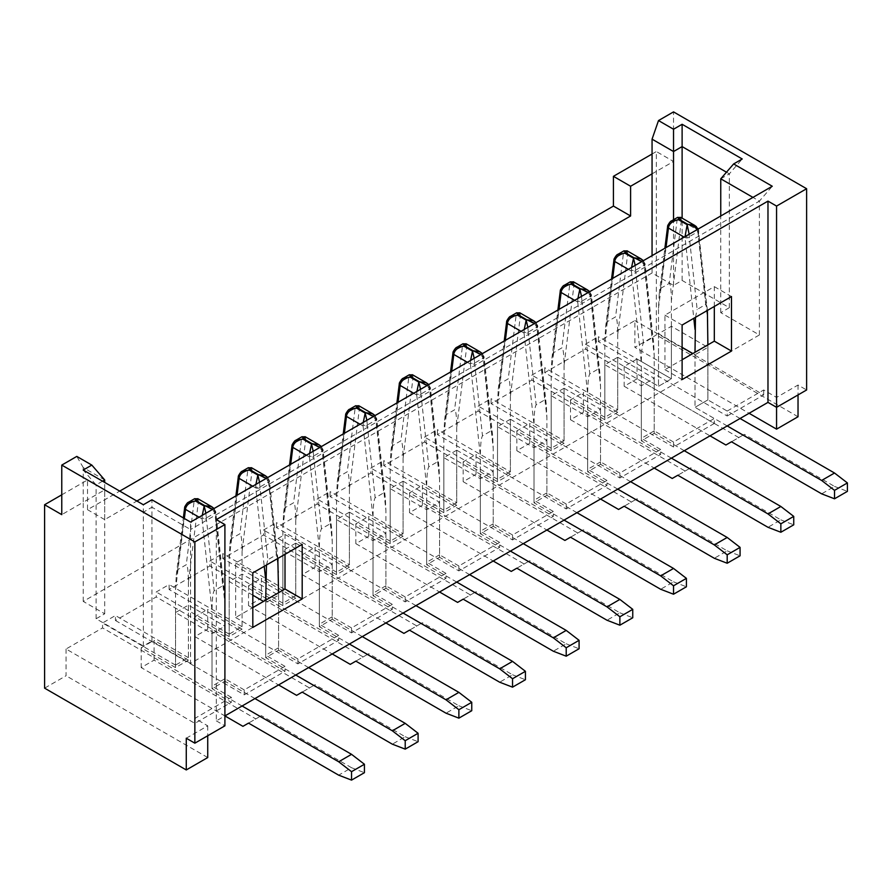 <?xml version="1.0" encoding="UTF-8"?>
<svg xmlns="http://www.w3.org/2000/svg" width="892" height="892" viewBox="0 0 892 892"><rect width="100%" height="100%" fill="white"/><g stroke="black" fill="none" stroke-linecap="round" stroke-linejoin="round"><path stroke-width="0.67" stroke-dasharray="4.46 3.34" d="M216.321 519.612L216.321 720.87L224.907 715.919L141.192 667.584L154.071 660.147L255.814 718.896L261.401 715.674L351.548 767.722L338.67 775.159M285.005 554.311L285.005 534.486L235.644 562.986L235.644 617.52L252.815 607.608M190.565 663.369L151.93 641.069L143.344 646.02L96.113 618.758L104.699 613.796L83.235 601.409L652.063 272.997L673.527 285.384L682.112 280.434L729.344 307.695L720.758 312.657L759.393 334.957L190.565 663.369L190.565 529.525L759.393 201.113L752.948 197.4M759.393 334.957L759.393 201.113L772.271 186.25M714.314 306.458L714.314 286.633L664.941 315.132L664.941 369.656L682.112 359.744M115.436 620.497L244.23 694.846L285.005 671.308L156.223 596.949L115.436 620.497L115.436 615.536L102.558 622.973L102.558 627.923L231.351 702.283L194.857 723.356L66.064 648.997L102.558 627.923M61.771 494.826L87.528 479.952L87.528 509.7L119.729 491.113M652.063 154.026L656.356 151.54L656.356 334.957L634.892 347.356L749.09 413.286M740.07 418.493L707.88 399.895L727.192 411.056L727.192 416.007L598.398 341.658L634.892 320.585L634.892 347.356M598.398 341.658L598.398 336.697L585.52 344.134L585.52 349.084L714.314 423.444L714.314 418.493L695.002 407.332L695.002 354.793L692.85 353.555M714.314 423.444L673.527 446.992L544.744 372.633L585.52 349.084M544.744 372.633L544.744 367.682L531.866 375.119L531.866 380.07L660.649 454.429L619.873 477.978L491.079 403.619L531.866 380.07M491.079 403.619L491.079 398.657L478.201 406.094L478.201 411.056L606.995 485.415L566.208 508.953L437.415 434.605L478.201 411.056M437.415 434.605L437.415 429.643L424.536 437.08L424.536 442.031L553.33 516.39L512.543 539.939L383.75 465.579L424.536 442.031M383.75 465.579L383.75 460.629L370.871 468.066L370.871 473.016L499.665 547.376L458.878 570.925L330.085 496.565L370.871 473.016M330.085 496.565L330.085 491.603L317.206 499.041L317.206 504.002L446 578.362L405.213 601.899L276.42 527.551L317.206 504.002M276.42 527.551L276.42 522.589L263.541 530.026L263.541 534.977L392.335 609.336L351.548 632.885L222.766 558.526L263.541 534.977M222.766 558.526L222.766 553.575L209.888 561.012L209.888 565.963L338.67 640.322L297.895 663.871L169.101 589.512L209.888 565.963M169.101 589.512L169.101 584.55L156.223 591.987L156.223 596.949M66.064 648.997L66.064 675.768L44.6 688.156M244.23 694.846L244.23 689.895L285.005 666.346L285.005 671.308M186.272 738.219L207.736 725.832L194.857 718.394L231.351 697.332L231.351 702.283M194.857 718.394L194.857 723.356M244.23 689.895L224.907 678.734L224.907 626.195L212.028 633.632L175.534 612.559L188.413 605.122L224.907 626.195M224.907 678.734L212.028 686.171L212.028 633.632M188.413 605.122L188.413 657.672L175.534 665.109L175.534 612.559M252.815 595.209L229.199 581.573L242.078 574.147L278.572 595.209L265.693 602.646L263.541 601.409M349.408 512.175L385.901 533.249L373.023 540.686L336.529 519.612L349.408 512.175L349.408 564.725L276.42 522.589M456.737 450.215L493.22 471.277L480.342 478.714L443.848 457.652L456.737 450.215L456.737 502.765L383.75 460.629M564.056 388.254L600.55 409.317L587.672 416.754L551.178 395.691L564.056 388.254L564.056 440.793L491.079 398.657M682.112 347.356L658.508 333.719L671.386 326.282L707.88 347.356L695.002 354.793M617.721 357.268L654.215 378.331L641.337 385.768L604.843 364.705L617.721 357.268L617.721 409.818L544.744 367.682M510.391 419.229L546.885 440.302L534.007 447.739L497.513 426.666L510.391 419.229L510.391 471.779L437.415 429.643M403.072 481.201L439.555 502.263L426.677 509.7L390.194 488.626L403.072 481.201L403.072 533.739L330.085 491.603M295.743 543.161L332.237 564.223L319.358 571.661L282.864 550.598L295.743 543.161L295.743 595.711L222.766 553.575M297.895 663.871L297.895 658.909L338.67 635.36L338.67 640.322M297.895 658.909L278.572 647.759L278.572 595.209M278.572 647.759L265.693 655.196L265.693 602.646M242.078 574.147L242.078 626.686L229.199 634.123L229.199 581.573M351.548 632.885L351.548 627.923L392.335 604.386L392.335 609.336M351.548 627.923L332.237 616.773L332.237 564.223M332.237 616.773L319.358 624.21L319.358 571.661M295.743 595.711L282.864 603.148L282.864 550.598M405.213 601.899L405.213 596.949L446 573.4L446 578.362M405.213 596.949L385.901 585.788L385.901 533.249M385.901 585.788L373.023 593.225L373.023 540.686M349.408 564.725L336.529 572.162L336.529 519.612M458.878 570.925L458.878 565.963L499.665 542.414L499.665 547.376M458.878 565.963L439.555 554.813L439.555 502.263M439.555 554.813L426.677 562.25L426.677 509.7M403.072 533.739L390.194 541.176L390.194 488.626M512.543 539.939L512.543 534.977L553.33 511.439L553.33 516.39M512.543 534.977L493.22 523.827L493.22 471.277M493.22 523.827L480.342 531.264L480.342 478.714M456.737 502.765L443.848 510.202L443.848 457.652M566.208 508.953L566.208 504.002L606.995 480.453L606.995 485.415M566.208 504.002L546.885 492.841L546.885 440.302M546.885 492.841L534.007 500.278L534.007 447.739M510.391 471.779L497.513 479.216L497.513 426.666M619.873 477.978L619.873 473.016L660.649 449.468L660.649 454.429M619.873 473.016L600.55 461.866L600.55 409.317M600.55 461.866L587.672 469.303L587.672 416.754M564.056 440.793L551.178 448.23L551.178 395.691M673.527 446.992L673.527 442.031L714.314 418.493M673.527 442.031L654.215 430.881L654.215 378.331M654.215 430.881L641.337 438.318L641.337 385.768M617.721 409.818L604.843 417.255L604.843 364.705M216.321 720.87L224.907 725.832M727.192 416.007L763.686 394.944L634.892 320.585M707.88 344.87L707.88 399.895L695.002 407.332L707.88 399.895L707.88 347.356M667.729 225.966A3.033 1.974 -172.9 0 1 668.465 225.252L660.649 288.361L659.255 293.702L658.508 308.353L658.508 386.269L658.508 333.719M585.52 344.134L658.508 386.269L671.386 378.832L671.386 326.282M798.028 416.754L656.356 334.957M727.192 411.056L763.686 389.982L776.564 397.419L798.028 385.032L806.613 389.982M798.028 385.032L798.028 394.944M652.063 173.851L673.527 161.463L656.356 151.54M673.527 161.463L673.527 111.89M83.235 601.409L83.235 502.263L104.699 489.875L104.699 519.612L136.9 501.025M652.063 272.997L652.063 255.647M207.736 757.553L66.064 675.768M720.758 312.657L720.758 215.987M151.93 641.069L151.93 507.225L190.565 529.525L190.565 522.088M143.344 646.02L143.344 512.175L151.93 507.225L151.93 499.788M96.113 618.758L96.113 484.913L143.344 512.175L143.344 504.738M104.699 613.796L104.699 482.438M102.558 481.189L96.113 484.913L83.235 470.039M104.699 479.952L83.235 467.564L83.235 502.263L61.771 514.651M673.527 285.384L673.527 219.744M682.112 280.434L682.112 218.139M729.344 307.695L729.344 173.851L726.478 172.201M720.758 178.813L729.344 173.851L742.222 158.977M83.235 467.564L76.801 456.403M104.699 489.875L87.528 479.952M104.699 519.612L87.528 509.7M776.564 397.419L776.564 407.332M763.686 389.982L763.686 394.944M207.736 725.832L207.736 735.744M660.649 288.361L669.234 283.411L677.05 220.291A3.033 1.974 -172.9 0 1 681.321 220.614L671.386 300.916L671.386 378.832L598.398 336.697M285.005 666.346L265.693 655.196M338.67 635.36L319.358 624.21M392.335 604.386L373.023 593.225M446 573.4L426.677 562.25M499.665 542.414L480.342 531.264M553.33 511.439L534.007 500.278M606.995 480.453L587.672 469.303M660.649 449.468L641.337 438.318M231.351 697.332L212.028 686.171M604.843 417.255L531.866 375.119M551.178 448.23L478.201 406.094M497.513 479.216L424.536 437.08M443.848 510.202L370.871 468.066M390.194 541.176L317.206 499.041M336.529 572.162L263.541 530.026M282.864 603.148L209.888 561.012M242.078 626.686L169.101 584.55M229.199 634.123L156.223 591.987M188.413 657.672L115.436 615.536M175.534 665.109L102.558 622.973M285.005 534.486L302.187 544.399M235.644 562.986L252.815 572.898M235.644 617.52L252.815 627.433M714.314 286.633L731.485 296.545M664.941 315.132L682.112 325.045M664.941 369.656L682.112 379.579M671.386 300.916C671.252 289.632 670.539 283.79 669.234 283.411M637.044 359.008L624.166 366.445L658.508 386.269L671.386 378.832L637.044 359.008L637.044 378.832L738.788 437.571L744.363 434.348L834.522 486.408L821.644 493.833M624.166 366.445L624.166 386.269L637.044 378.832M725.91 445.008L738.788 437.571M624.166 386.269L710.021 435.842M731.485 441.785L744.363 434.348M727.192 425.93L695.002 407.332L695.002 352.307M707.88 321.99L697.945 230.203A3.033 1.505 173.8 0 1 698.815 231.117A3.033 1.505 173.8 0 1 697.923 232.344L705.728 304.473L697.143 309.435L689.338 237.305A3.033 1.505 173.8 0 1 685.056 237.64L693.798 318.31M695.481 317.329L697.143 309.435M705.728 304.473C706.364 304.217 706.899 306.001 707.334 309.836L707.401 310.449M834.522 486.408L847.4 491.358M677.05 220.291L677.084 219.744A3.033 2.185 -0 0 1 681.332 219.744L681.321 220.614L697.945 230.203L696.407 226.657M684.153 237.116L685.056 237.64L685.045 236.636A3.033 1.26 0 0 0 689.304 236.636L697.812 231.719A3.033 1.717 -13 0 0 698.648 230.147A3.033 1.717 -13 0 0 697.812 229.266M681.332 219.744L680.752 217.358M697.923 232.344L697.031 229.679M669.981 222.063L668.565 224.661L677.084 219.744L677.664 217.358M689.338 237.305L689.137 234.239M668.465 225.252L668.565 224.661A3.033 1.717 13 0 0 667.729 225.542M614.064 259.427A3.033 1.974 -172.9 0 1 614.8 258.713L606.995 321.822L615.58 316.872L623.385 253.752A3.033 1.974 -172.9 0 1 627.656 254.075L617.721 334.377C617.587 323.082 616.874 317.251 615.58 316.872M617.721 334.377L617.721 412.294L583.379 392.469L583.379 412.294L685.123 471.032L690.709 467.809L780.857 519.858L767.979 527.295M606.995 321.822L605.59 327.163L604.843 341.814L604.843 419.731L617.721 412.294M604.843 419.731L570.501 399.895L583.379 392.469M570.501 399.895L570.501 419.731L583.379 412.294M672.245 478.469L685.123 471.032M570.501 419.731L654.215 468.066M677.82 475.246L690.709 467.809M671.386 458.142L641.337 440.793L654.215 433.356L654.215 355.451L644.28 263.664A3.033 1.505 173.8 0 1 645.15 264.578A3.033 1.505 173.8 0 1 644.258 265.805L652.063 337.934L643.478 342.896L635.673 270.767A3.033 1.505 173.8 0 1 631.402 271.101L641.337 362.888C641.459 351.437 642.184 344.78 643.478 342.896M684.264 450.705L654.215 433.356M641.337 440.793L641.337 362.888M652.063 337.934C652.699 337.678 653.234 339.462 653.669 343.297L654.215 355.451M780.857 519.858L793.735 524.819M623.385 253.752L623.419 253.205A3.033 2.185 -0 0 1 627.678 253.205L627.656 254.075L644.28 263.664L642.742 260.118M631.569 267.477L631.38 270.098A3.033 1.26 0 0 0 635.639 270.098L644.158 265.18A3.033 1.717 -13 0 0 644.983 263.608A3.033 1.717 -13 0 0 644.158 262.716M627.678 253.205L627.087 250.819M644.258 265.805L642.028 261.434M616.316 255.525L614.9 258.123L623.419 253.205L623.999 250.819M635.673 270.767L635.182 265.392M631.38 270.098L631.402 271.101L628.347 269.339M614.8 258.713L614.9 258.123A3.033 1.717 13 0 0 614.075 259.003M560.399 290.402A3.033 1.974 -172.9 0 1 561.135 289.688L553.33 352.808L561.915 347.847L569.72 284.738A3.033 1.974 -172.9 0 1 573.991 285.05L564.056 365.363C563.934 354.068 563.209 348.237 561.915 347.847M564.056 365.363L564.056 443.279L529.714 423.444L529.714 443.279L631.458 502.018L637.044 498.795L727.192 550.843L714.314 558.28M553.33 352.808L551.925 358.138L551.178 372.8L551.178 450.705L564.056 443.279M551.178 450.705L516.836 430.881L529.714 423.444M516.836 430.881L516.836 450.716L529.714 443.279M618.58 509.455L631.458 502.018M516.836 450.716L600.55 499.041M624.166 506.232L637.044 498.795M617.721 489.128L587.672 471.779L600.55 464.342L600.55 386.437L590.615 294.65A3.033 1.505 173.8 0 1 591.485 295.564A3.033 1.505 173.8 0 1 590.593 296.791L598.398 368.92L589.813 373.871L582.008 301.741A3.033 1.505 173.8 0 1 577.737 302.087L587.672 393.863C587.806 382.423 588.519 375.755 589.813 373.871M630.599 481.691L600.55 464.342M587.672 471.779L587.672 393.863M598.398 368.92C599.045 368.664 599.569 370.448 600.004 374.272L600.55 386.437M727.192 550.843L740.07 555.805M569.72 284.738L569.754 284.191A3.033 2.185 -0 0 1 574.013 284.191L573.991 285.05L590.615 294.65L589.077 291.104M577.904 298.463L577.715 301.072A3.033 1.26 0 0 0 581.974 301.072L590.493 296.155A3.033 1.717 -13 0 0 591.318 294.583A3.033 1.717 -13 0 0 590.493 293.702M574.013 284.191L573.422 281.794M590.593 296.791L588.363 292.42M562.651 286.51L561.235 289.108L569.754 284.191L570.334 281.805M582.008 301.741L581.517 296.378M577.715 301.072L577.737 302.087L574.682 300.325M561.135 289.688L561.235 289.108A3.033 1.717 13 0 0 560.41 289.989M506.745 321.388A3.033 1.974 -172.9 0 1 507.47 320.674L499.665 383.783L508.25 378.832L516.055 315.712A3.033 1.974 -172.9 0 1 520.337 316.036L510.391 396.349C510.269 385.054 509.555 379.212 508.25 378.832M510.391 396.349L510.391 474.254L476.049 454.429L476.049 474.254L577.793 533.003L583.379 529.781L673.527 581.829L660.649 589.266M499.665 383.783L498.26 389.124L497.513 403.786L497.513 481.691L510.391 474.254M497.513 481.691L463.171 461.866L476.049 454.429M463.171 461.866L463.171 481.691L476.049 474.254M564.915 540.44L577.793 533.003M463.171 481.691L546.885 530.026M570.501 537.218L583.379 529.781M564.056 520.114L534.007 502.765L546.885 495.328L546.885 417.411L536.951 325.625A3.033 1.505 173.8 0 1 537.82 326.539A3.033 1.505 173.8 0 1 536.928 327.765L544.744 399.895L536.159 404.857L528.343 332.727A3.033 1.505 173.8 0 1 524.072 333.062L534.007 424.848C534.141 413.409 534.854 406.741 536.159 404.857M576.934 512.677L546.885 495.328M534.007 502.765L534.007 424.848M544.744 399.895C545.38 399.638 545.915 401.422 546.339 405.258L546.885 417.411M673.527 581.829L686.405 586.78M516.055 315.712L516.089 315.177A3.033 2.185 -0 0 1 520.348 315.177L520.337 316.036L536.951 325.625L535.412 322.09M524.24 329.438L524.05 332.058A3.033 1.26 0 0 0 528.309 332.058L536.828 327.141A3.033 1.717 -13 0 0 537.664 325.569A3.033 1.717 -13 0 0 536.828 324.688M520.348 315.177L519.757 312.78M536.928 327.765L534.709 323.406M508.986 317.485L507.581 320.083L516.089 315.177L516.68 312.78M528.343 332.727L527.863 327.353M524.05 332.058L524.072 333.062L521.017 331.3M507.47 320.674L507.581 320.083A3.033 1.717 13 0 0 506.745 320.975M453.08 352.373A3.033 1.974 -172.9 0 1 453.805 351.66L446 414.769L454.585 409.818L462.39 346.698A3.033 1.974 -172.9 0 1 466.672 347.021L456.737 427.324C456.604 416.029 455.89 410.197 454.585 409.818M456.737 427.324L456.737 505.24L422.384 485.415L422.384 505.24L524.128 563.978L529.714 560.756L619.873 612.804L606.995 620.241M446 414.769L444.606 420.11L443.848 434.761L443.848 512.677L456.737 505.24M443.848 512.677L409.506 492.841L422.384 485.415M409.506 492.841L409.506 512.677L422.384 505.24M511.25 571.415L524.128 563.978M409.506 512.677L493.22 561.012M516.836 568.193L529.714 560.756M510.391 551.089L480.342 533.739L493.22 526.302L493.22 448.397L483.286 356.61A3.033 1.505 173.8 0 1 484.155 357.525A3.033 1.505 173.8 0 1 483.263 358.751L491.079 430.881L482.494 435.842L474.678 363.713A3.033 1.505 173.8 0 1 470.407 364.048L480.342 455.834C480.476 444.383 481.189 437.727 482.494 435.842M523.269 543.652L493.22 526.302M480.342 533.739L480.342 455.834M491.079 430.881C491.715 430.624 492.25 432.408 492.685 436.244L493.22 448.397M619.873 612.804L632.751 617.766M462.39 346.698L462.424 346.152A3.033 2.185 -0 0 1 466.683 346.152L466.672 347.021L483.286 356.61L481.747 353.065M470.586 360.424L470.396 363.044A3.033 1.26 0 0 0 474.644 363.044L483.163 358.127A3.033 1.717 -13 0 0 483.999 356.555A3.033 1.717 -13 0 0 483.163 355.663M466.683 346.152L466.092 343.766M483.263 358.751L481.044 354.38M455.321 348.471L453.917 351.069L462.424 346.152L463.015 343.766M474.678 363.713L474.198 358.339M470.396 363.044L470.407 364.048L467.352 362.286M453.805 351.66L453.917 351.069A3.033 1.717 13 0 0 453.08 351.95M399.415 383.348A3.033 1.974 -172.9 0 1 400.14 382.635L392.335 445.755L400.921 440.793L408.737 377.684A3.033 1.974 -172.9 0 1 413.007 377.996L403.072 458.31C402.939 447.015 402.225 441.183 400.921 440.793M403.072 458.31L403.072 536.226L368.731 516.39L368.731 536.226L470.474 594.964L476.049 591.742L566.208 643.79L553.33 651.227M392.335 445.755L390.941 451.084L390.194 465.747L390.194 543.652L403.072 536.226M390.194 543.652L355.841 523.827L368.731 516.39M355.841 523.827L355.841 543.663L368.731 536.226M457.596 602.401L470.474 594.964M355.841 543.663L439.555 591.987M463.171 599.179L476.049 591.742M456.737 582.075L426.677 564.725L439.555 557.288L439.555 479.383L429.621 387.596A3.033 1.505 173.8 0 1 430.502 388.511A3.033 1.505 173.8 0 1 429.61 389.737L437.415 461.866L428.829 466.817L421.024 394.688A3.033 1.505 173.8 0 1 416.742 395.033L426.677 486.809C426.811 475.369 427.524 468.701 428.829 466.817M469.616 574.638L439.555 557.288M426.677 564.725L426.677 486.809M437.415 461.866C438.05 461.599 438.585 463.394 439.02 467.218L439.555 479.383M566.208 643.79L579.086 648.752M408.737 377.684L408.77 377.138A3.033 2.185 -0 0 1 413.018 377.138L413.007 377.996L429.621 387.596L428.093 384.051M416.921 391.41L416.731 394.019A3.033 1.26 0 0 0 420.979 394.019L429.498 389.102A3.033 1.717 -13 0 0 430.334 387.529A3.033 1.717 -13 0 0 429.498 386.649M413.018 377.138L412.438 374.74M429.61 389.737L427.38 385.366M401.668 379.457L400.252 382.055L408.77 377.138L409.35 374.752M421.024 394.688L420.533 389.325M416.731 394.019L416.742 395.033L413.698 393.272M400.14 382.635L400.252 382.055A3.033 1.717 13 0 0 399.415 382.936M345.75 414.334A3.033 1.974 -172.9 0 1 346.486 413.62L338.67 476.729L347.256 471.779L355.072 408.659A3.033 1.974 -172.9 0 1 359.342 408.982L349.408 489.295C349.274 478 348.56 472.158 347.256 471.779M349.408 489.295L349.408 567.201L315.066 547.376L315.066 567.201L416.809 625.95L422.384 622.727L512.543 674.776L499.665 682.213M338.67 476.729L337.276 482.07L336.529 496.733L336.529 574.638L349.408 567.201M336.529 574.638L302.187 554.813L315.066 547.376M302.187 554.813L302.187 574.638L315.066 567.201M403.931 633.387L416.809 625.95M302.187 574.638L385.901 622.973M409.506 630.165L422.384 622.727M403.072 613.06L373.023 595.711L385.901 588.274L385.901 510.358L375.967 418.571A3.033 1.505 173.8 0 1 376.837 419.485A3.033 1.505 173.8 0 1 375.945 420.712L383.75 492.841L375.164 497.803L367.359 425.674A3.033 1.505 173.8 0 1 363.077 426.008L373.023 517.795C373.146 506.355 373.86 499.687 375.164 497.803M415.951 605.623L385.901 588.274M373.023 595.711L373.023 517.795M383.75 492.841C384.385 492.585 384.92 494.369 385.355 498.204L385.901 510.358M512.543 674.776L525.421 679.726M355.072 408.659L355.105 408.123A3.033 2.185 -0 0 1 359.353 408.123L359.342 408.982L375.967 418.571L374.428 415.036M363.256 422.384L363.066 425.005A3.033 1.26 0 0 0 367.326 425.005L375.833 420.087A3.033 1.717 -13 0 0 376.669 418.515A3.033 1.717 -13 0 0 375.833 417.634M359.353 408.123L358.774 405.726M375.945 420.712L373.715 416.352M348.003 410.432L346.587 413.029L355.105 408.123L355.685 405.726M367.359 425.674L366.868 420.299M363.066 425.005L363.077 426.008L360.033 424.246M346.486 413.62L346.587 413.029A3.033 1.717 13 0 0 345.75 413.921M292.085 445.309A3.033 1.974 -172.9 0 1 292.821 444.606L285.005 507.715L293.602 502.765L301.407 439.644A3.033 1.974 -172.9 0 1 305.677 439.968L295.743 520.27C295.609 508.975 294.895 503.144 293.602 502.765M295.743 520.27L295.743 598.186L261.401 578.362L261.401 598.186L363.144 656.925L368.731 653.702L458.878 705.75L446 713.187M285.005 507.715L283.611 513.056L282.864 527.707L282.864 605.623L295.743 598.186M282.864 605.623L248.522 585.788L261.401 578.362M248.522 585.788L248.522 605.623L261.401 598.186M350.266 664.362L363.144 656.925M248.522 605.623L332.237 653.959M355.841 661.139L368.731 653.702M349.408 644.035L319.358 626.686L332.237 619.249L332.237 541.344L322.302 449.557A3.033 1.505 173.8 0 1 323.172 450.471A3.033 1.505 173.8 0 1 322.28 451.698L330.085 523.827L321.499 528.789L313.694 456.659A3.033 1.505 173.8 0 1 309.424 456.994L319.358 548.781C319.481 537.33 320.206 530.673 321.499 528.789M362.286 636.598L332.237 619.249M319.358 626.686L319.358 548.781M330.085 523.827C330.72 523.571 331.255 525.355 331.69 529.19L332.237 541.344M458.878 705.75L471.757 710.712M301.407 439.644L301.44 439.098A3.033 2.185 -0 0 1 305.7 439.098L305.677 439.968L322.302 449.557L320.763 446.011M309.591 453.37L309.401 455.99A3.033 1.26 0 0 0 313.661 455.99L322.179 451.073A3.033 1.717 -13 0 0 323.004 449.501A3.033 1.717 -13 0 0 322.179 448.609M305.7 439.098L305.109 436.712M322.28 451.698L320.05 447.327M294.338 441.417L292.922 444.015L301.44 439.098L302.02 436.712M313.694 456.659L313.203 451.285M309.401 455.99L309.424 456.994L306.369 455.232M292.821 444.606L292.922 444.015A3.033 1.717 13 0 0 292.097 444.896M238.42 476.295A3.033 1.974 -172.9 0 1 239.156 475.581L231.351 538.701L239.937 533.739L247.742 470.63A3.033 1.974 -172.9 0 1 252.012 470.943L242.078 551.256C241.955 539.961 241.23 534.13 239.937 533.739M242.078 551.256L242.078 629.172L207.736 609.336L207.736 629.172L309.479 687.91L315.066 684.688L405.213 736.736L392.335 744.173M231.351 538.701L229.946 544.031L229.199 558.693L229.199 636.598L242.078 629.172M229.199 636.598L194.857 616.773L207.736 609.336M194.857 616.773L194.857 636.598L207.736 629.172M296.601 695.347L309.479 687.91M194.857 636.598L278.572 684.933M302.187 692.125L315.066 684.688M295.743 675.021L265.693 657.672L278.572 650.235L278.572 592.734M308.621 667.584L278.572 650.235M278.572 572.318L268.637 480.543A3.033 1.505 173.8 0 1 269.507 481.457A3.033 1.505 173.8 0 1 268.615 482.683L276.42 554.813L267.834 559.763L260.029 487.634A3.033 1.505 173.8 0 1 255.759 487.98L264.233 566.308M266.452 565.026L267.834 559.763M265.693 657.672L265.693 600.171M276.42 554.813L277.813 558.47M405.213 736.736L418.092 741.698M247.742 470.63L247.775 470.084A3.033 2.185 -0 0 1 252.035 470.084L252.012 470.943L268.637 480.543L267.098 476.997M255.926 484.356L255.736 486.965A3.033 1.26 0 0 0 259.996 486.965L268.514 482.048A3.033 1.717 -13 0 0 269.339 480.476A3.033 1.717 -13 0 0 268.514 479.595M252.035 470.084L251.444 467.687M268.615 482.683L266.385 478.313M240.673 472.403L239.257 475.001L247.775 470.084L248.355 467.698M260.029 487.634L259.539 482.26M255.736 486.965L255.759 487.98L252.704 486.218M239.156 475.581L239.257 475.001A3.033 1.717 13 0 0 238.432 475.882M184.767 507.28A3.033 1.974 -172.9 0 1 185.491 506.567L177.686 569.676L186.272 564.725L194.077 501.605A3.033 1.974 -172.9 0 1 198.358 501.928L188.413 582.242C188.29 570.947 187.576 565.104 186.272 564.725M188.413 582.242L188.413 660.147L154.071 640.322L154.071 660.147M177.686 569.676L176.281 575.017L175.534 589.679L175.534 667.584L188.413 660.147M175.534 667.584L141.192 647.759L154.071 640.322M141.192 647.759L141.192 667.584M242.936 726.333L255.814 718.896M248.522 723.111L261.401 715.674M242.078 706.007L212.028 688.657L224.907 681.22L224.907 603.304L214.972 511.517A3.033 1.505 173.8 0 1 215.842 512.432A3.033 1.505 173.8 0 1 214.95 513.658L222.766 585.788L214.18 590.749L206.364 518.62A3.033 1.505 173.8 0 1 202.094 518.954L212.028 610.741C212.162 599.301 212.876 592.634 214.18 590.749M254.956 698.57L224.907 681.22M212.028 688.657L212.028 610.741M222.766 585.788C223.401 585.531 223.937 587.315 224.36 591.151L224.907 603.304M351.548 767.722L364.427 772.673M194.077 501.605L194.11 501.07A3.033 2.185 -0 0 1 198.37 501.07L198.358 501.928L214.972 511.517L213.433 507.983M202.261 515.331L202.071 517.951A3.033 1.26 0 0 0 206.331 517.951L214.849 513.034A3.033 1.717 -13 0 0 215.686 511.462A3.033 1.717 -13 0 0 214.849 510.581M198.37 501.07L197.779 498.673M214.95 513.658L212.731 509.299M187.008 503.378L185.603 505.976L194.11 501.07L194.701 498.673M206.364 518.62L205.885 513.246M202.071 517.951L202.094 518.954L199.039 517.193M185.491 506.567L185.603 505.976A3.033 1.717 13 0 0 184.767 506.868M658.508 308.353L666.023 247.586M604.843 341.814L612.692 278.382M551.178 372.8L559.028 309.357M497.513 403.786L505.363 340.343M443.848 434.761L451.698 371.328M390.194 465.747L398.044 402.303M336.529 496.733L344.379 433.289M282.864 527.707L290.714 464.275M229.199 558.693L237.049 495.25M175.534 589.679L184.343 518.497M698.246 228.988L707.334 309.836M659.255 293.702L664.874 248.244M643.344 260.687L645.15 264.578L653.669 343.297M605.59 327.163L611.544 279.04M589.679 291.662L591.485 295.564L600.004 374.272M551.925 358.138L557.879 310.026M536.014 322.648L537.82 326.539L546.339 405.258M498.26 389.124L504.214 341M482.349 353.633L484.155 357.525L492.685 436.244M444.606 420.11L450.549 371.986M428.684 384.608L430.502 388.511L439.02 467.218M390.941 451.084L396.895 402.972M375.019 415.594L376.837 419.485L385.355 498.204M337.276 482.07L343.23 433.947M321.365 446.58L323.172 450.471L331.69 529.19M283.611 513.056L289.565 464.933M267.7 477.555L269.507 481.457L277.847 558.448M229.946 544.031L235.901 495.919M214.035 508.54L215.842 512.432L224.36 591.151M176.281 575.017L183.351 517.929"/><path stroke-width="1.34" d="M302.187 598.933L252.815 627.433L252.815 572.898L302.187 544.399L302.187 598.933L285.005 589.01L285.005 554.311M351.548 780.11L364.427 772.673L364.427 764.254L351.548 771.68L351.548 780.11L338.67 775.159L248.522 723.111L242.936 726.333L224.907 715.919L767.979 402.381L767.979 201.113L216.321 519.612L224.907 524.574L224.907 725.832L194.857 743.181L186.272 738.219L186.272 769.952L44.6 688.156L44.6 504.738L61.771 494.826M682.112 379.579L682.112 325.045L731.485 296.545L731.485 351.069L682.112 379.579M252.815 607.608L285.005 589.01M682.112 359.744L714.314 341.157L714.314 306.458M119.729 491.113L613.428 206.074L613.428 176.326L652.063 154.026M263.541 601.409L252.815 595.209M692.85 353.555L682.112 347.356M806.613 188.725L806.613 389.982L776.564 407.332L776.564 206.074L806.613 188.725L673.527 111.89L658.508 120.565L673.527 129.24L682.112 124.278L742.222 158.977L733.637 163.938L772.271 186.25L190.565 522.088L151.93 499.788L143.344 504.738L83.235 470.039L91.82 465.089L76.801 456.403L61.771 465.089L194.857 541.923L194.857 743.181M194.857 541.923L224.907 524.574M749.09 413.286L776.564 429.152L776.564 407.332L767.979 402.381M767.979 201.113L776.564 206.074M776.564 429.152L798.028 416.754L798.028 394.944M61.771 465.089L61.771 514.651L44.6 504.738M136.9 501.025L630.599 215.987L630.599 186.25L652.063 173.851L652.063 139.152L673.527 151.54L673.527 129.24M652.063 255.647L652.063 173.851M186.272 769.952L207.736 757.553L207.736 735.744M752.948 197.4L720.758 178.813L733.637 163.938M720.758 215.987L720.758 178.813M104.699 482.438L104.699 479.952L102.558 481.189M673.527 219.744L673.527 151.54L682.112 146.589L682.112 218.139M726.478 172.201L682.112 146.589L682.112 124.278M630.599 215.987L613.428 206.074M630.599 186.25L613.428 176.326M658.508 120.565L652.063 139.152M104.699 479.952L91.82 465.089M714.314 341.157L731.485 351.069M710.021 435.842L725.91 445.008L731.485 441.785L821.644 493.833L834.522 498.795L834.522 490.366L847.4 482.929L834.522 473.016L740.07 418.493M834.522 498.795L847.4 491.358L847.4 482.929M834.522 473.016L821.644 480.453L727.192 425.93M695.002 352.307L695.481 317.329M707.88 344.87L707.401 310.449M821.644 480.453L834.522 490.366M684.153 237.116L668.442 228.04A3.033 1.974 -172.9 0 1 667.573 226.434A3.033 1.974 -172.9 0 1 667.729 225.966M696.407 226.657L694.5 225.308L687.821 224.36L679.213 219.387L680.73 217.336L694.946 225.553M697.031 229.679C695.136 226.791 692.058 225.018 687.821 224.36L687.174 224.728L678.567 219.766L679.213 219.387L677.697 217.336L671.431 220.96L678.567 219.766C673.059 220.748 669.725 223.201 668.565 227.125A3.033 1.717 13 0 1 667.729 225.542M689.137 234.239L687.174 224.728L685.045 236.603M669.981 222.063L671.431 220.96M666.023 247.586L668.565 227.125M654.215 468.066L672.245 478.469L677.82 475.246L767.979 527.295L780.857 532.256L780.857 523.827L793.735 516.39L780.857 506.478L684.264 450.705M780.857 532.256L793.735 524.819L793.735 516.39M780.857 506.478L767.979 513.915L671.386 458.142M767.979 513.915L780.857 523.827M628.347 269.339L614.778 261.501A3.033 1.974 -172.9 0 1 613.908 259.895A3.033 1.974 -172.9 0 1 614.064 259.427M642.742 260.118L640.835 258.769L634.156 257.821L625.548 252.849L627.065 250.797L641.292 259.014M642.028 261.434L634.156 257.821L633.51 258.189L624.902 253.228L625.548 252.849L624.032 250.797L617.766 254.41L624.902 253.228C619.394 254.209 616.06 256.662 614.9 260.587A3.033 1.717 13 0 1 614.075 259.003L611.544 279.04M635.182 265.392L633.51 258.189L631.569 267.477M616.316 255.525L617.766 254.41M612.692 278.382L614.9 260.587M600.55 499.041L618.58 509.455L624.166 506.232L714.314 558.28L727.192 563.242L727.192 554.813L740.07 547.376L727.192 537.463L630.599 481.691M727.192 563.242L740.07 555.805L740.07 547.376M727.192 537.463L714.314 544.9L617.721 489.128M714.314 544.9L727.192 554.813M574.682 300.325L561.113 292.487A3.033 1.974 -172.9 0 1 560.254 290.87A3.033 1.974 -172.9 0 1 560.399 290.402M589.077 291.104L587.17 289.755L580.491 288.796L571.884 283.834L573.4 281.783L587.627 289.989M588.363 292.42L580.491 288.796L579.845 289.175L571.237 284.202L571.884 283.834L570.367 281.783L564.101 285.395L571.237 284.202C565.74 285.184 562.406 287.637 561.235 291.561A3.033 1.717 13 0 1 560.41 289.989M581.517 296.378L579.845 289.175L577.904 298.463M562.651 286.51L564.101 285.395M559.028 309.357L561.235 291.561M546.885 530.026L564.915 540.44L570.501 537.218L660.649 589.266L673.527 594.217L673.527 585.788L686.405 578.362L673.527 568.438L576.934 512.677M673.527 594.217L686.405 586.78L686.405 578.362M673.527 568.438L660.649 575.875L564.056 520.114M660.649 575.875L673.527 585.788M521.017 331.3L507.448 323.473A3.033 1.974 -172.9 0 1 506.589 321.856A3.033 1.974 -172.9 0 1 506.745 321.388M535.412 322.09L533.505 320.73L526.826 319.782L518.219 314.82L519.735 312.769L533.962 320.975M534.709 323.406L526.826 319.782L526.18 320.15L517.572 315.188L518.219 314.82L516.702 312.769L510.447 316.381L517.572 315.188C512.075 316.169 508.741 318.622 507.581 322.547A3.033 1.717 13 0 1 506.745 320.975L504.214 341M527.863 327.353L526.18 320.15L524.24 329.438M508.986 317.485L510.447 316.381M505.363 340.343L507.581 322.547M493.22 561.012L511.25 571.415L516.836 568.193L606.995 620.241L619.873 625.203L619.873 616.773L632.751 609.336L619.873 599.424L523.269 543.652M619.873 625.203L632.751 617.766L632.751 609.336M619.873 599.424L606.995 606.861L510.391 551.089M606.995 606.861L619.873 616.773M467.352 362.286L453.794 354.447A3.033 1.974 -172.9 0 1 452.924 352.842A3.033 1.974 -172.9 0 1 453.08 352.373M481.747 353.065L479.84 351.716L473.161 350.768L464.554 345.795L466.07 343.743L480.297 351.961M481.044 354.38L473.161 350.768L472.515 351.136L463.918 346.174L464.554 345.795L463.037 343.743L456.782 347.356L463.918 346.174C458.41 347.155 455.076 349.608 453.917 353.533A3.033 1.717 13 0 1 453.08 351.95L450.549 371.986M474.198 358.339L472.515 351.136L470.586 360.424M455.321 348.471L456.782 347.356M451.698 371.328L453.917 353.533M439.555 591.987L457.596 602.401L463.171 599.179L553.33 651.227L566.208 656.189L566.208 647.759L579.086 640.322L566.208 630.41L469.616 574.638M566.208 656.189L579.086 648.752L579.086 640.322M566.208 630.41L553.33 637.847L456.737 582.075M553.33 637.847L566.208 647.759M413.698 393.272L400.129 385.433A3.033 1.974 -172.9 0 1 399.259 383.816A3.033 1.974 -172.9 0 1 399.415 383.348M428.093 384.051L426.175 382.701L419.496 381.743L410.889 376.781L412.416 374.729L426.632 382.936M427.38 385.366L419.496 381.743L418.861 382.122L410.253 377.149L410.889 376.781L409.372 374.729L403.117 378.342L410.253 377.149C404.745 378.13 401.411 380.583 400.252 384.508A3.033 1.717 13 0 1 399.415 382.936L396.895 402.972M420.533 389.325L418.861 382.122L416.921 391.41M401.668 379.457L403.117 378.342M398.044 402.303L400.252 384.508M385.901 622.973L403.931 633.387L409.506 630.165L499.665 682.213L512.543 687.163L512.543 678.734L525.421 671.308L512.543 661.385L415.951 605.623M512.543 687.163L525.421 679.726L525.421 671.308M512.543 661.385L499.665 668.822L403.072 613.06M499.665 668.822L512.543 678.734M360.033 424.246L346.464 416.419A3.033 1.974 -172.9 0 1 345.594 414.802A3.033 1.974 -172.9 0 1 345.75 414.334M374.428 415.036L372.522 413.676L365.843 412.728L357.235 407.767L358.751 405.715L372.967 413.921M373.715 416.352L365.843 412.728L365.196 413.096L356.588 408.135L357.235 407.767L355.718 405.715L349.452 409.328L356.588 408.135C351.08 409.116 347.746 411.569 346.587 415.494A3.033 1.717 13 0 1 345.75 413.921M366.868 420.299L365.196 413.096L363.256 422.384M348.003 410.432L349.452 409.328M344.379 433.289L346.587 415.494M332.237 653.959L350.266 664.362L355.841 661.139L446 713.187L458.878 718.149L458.878 709.72L471.757 702.283L458.878 692.37L362.286 636.598M458.878 718.149L471.757 710.712L471.757 702.283M458.878 692.37L446 699.807L349.408 644.035M446 699.807L458.878 709.72M306.369 455.232L292.799 447.394A3.033 1.974 -172.9 0 1 291.929 445.788A3.033 1.974 -172.9 0 1 292.085 445.309M320.763 446.011L318.857 444.662L312.178 443.714L303.57 438.741L305.086 436.69L319.314 444.907M320.05 447.327L312.178 443.714L311.531 444.082L302.923 439.12L303.57 438.741L302.053 436.69L295.787 440.302L302.923 439.12C297.415 440.102 294.081 442.555 292.922 446.468A3.033 1.717 13 0 1 292.097 444.896L289.565 464.933M313.203 451.285L311.531 444.082L309.591 453.37M294.338 441.417L295.787 440.302M290.714 464.275L292.922 446.468M278.572 684.933L296.601 695.347L302.187 692.125L392.335 744.173L405.213 749.135L405.213 740.706L418.092 733.269L405.213 723.356L308.621 667.584M405.213 749.135L418.092 741.698L418.092 733.269M405.213 723.356L392.335 730.793L295.743 675.021M265.693 600.171L266.452 565.026M278.572 592.734L277.813 558.47M392.335 730.793L405.213 740.706M252.704 486.218L239.134 478.38A3.033 1.974 -172.9 0 1 238.275 476.763A3.033 1.974 -172.9 0 1 238.42 476.295M267.098 476.997L265.192 475.648L258.513 474.689L249.905 469.727L251.421 467.676L265.649 475.882M266.385 478.313L258.513 474.689L257.866 475.068L249.258 470.095L249.905 469.727L248.389 467.676L242.122 471.288L249.258 470.095C243.761 471.076 240.427 473.529 239.257 477.454A3.033 1.717 13 0 1 238.432 475.882L235.901 495.919M259.539 482.26L257.866 475.068L255.926 484.356M240.673 472.403L242.122 471.288M237.049 495.25L239.257 477.454M364.427 764.254L351.548 754.331L338.67 761.768L242.078 706.007M351.548 754.331L254.956 698.57M338.67 761.768L351.548 771.68M199.039 517.193L185.469 509.365A3.033 1.974 -172.9 0 1 184.611 507.749A3.033 1.974 -172.9 0 1 184.767 507.28M213.433 507.983L211.527 506.623L204.848 505.675L196.24 500.702L197.756 498.661L211.984 506.868M212.731 509.299L204.848 505.675L204.201 506.043L195.593 501.081L196.24 500.702L194.724 498.661L188.468 502.274L195.593 501.081C190.096 502.062 186.762 504.515 185.603 508.44A3.033 1.717 13 0 1 184.767 506.868L183.351 517.929M205.885 513.246L204.201 506.043L202.261 515.331M187.008 503.378L188.468 502.274M184.343 518.497L185.603 508.44M693.798 318.31L695.002 329.427M264.233 566.308L265.693 579.755M664.874 248.244L667.74 225.531C669.558 222.286 670.907 220.725 671.788 220.859M698.246 228.988L694.422 225.375M680.707 217.425L677.675 217.458M643.344 260.687L640.757 258.836M627.043 250.886L624.021 250.92M618.123 254.32C617.242 254.187 615.893 255.748 614.075 258.992M557.879 310.026L560.41 289.978C562.228 286.722 563.577 285.172 564.458 285.306M589.679 291.662L587.103 289.822M573.378 281.872L570.356 281.894M536.014 322.648L533.438 320.797M519.713 312.858L516.691 312.88M510.804 316.292C509.912 316.147 508.563 317.708 506.745 320.964M482.349 353.633L479.773 351.782M466.048 343.833L463.026 343.855M457.139 347.267C456.258 347.133 454.898 348.694 453.08 351.939M428.684 384.608L426.108 382.768M412.383 374.818L409.361 374.841M403.474 378.253C402.593 378.119 401.244 379.669 399.415 382.924M343.23 433.947L345.762 413.91C347.579 410.654 348.928 409.093 349.809 409.238M375.019 415.594L372.443 413.743M358.729 405.804L355.696 405.827M321.365 446.58L318.778 444.729M305.064 436.779L302.042 436.801M296.144 440.213C295.263 440.079 293.914 441.64 292.097 444.885M277.847 558.448L278.025 560.165M267.7 477.555L265.125 475.715M251.399 467.765L248.377 467.787M242.479 471.199C241.598 471.065 240.249 472.615 238.432 475.871M214.035 508.54L211.46 506.689M197.734 498.751L194.712 498.773M188.825 502.185C187.933 502.04 186.584 503.601 184.767 506.857"/></g></svg>
